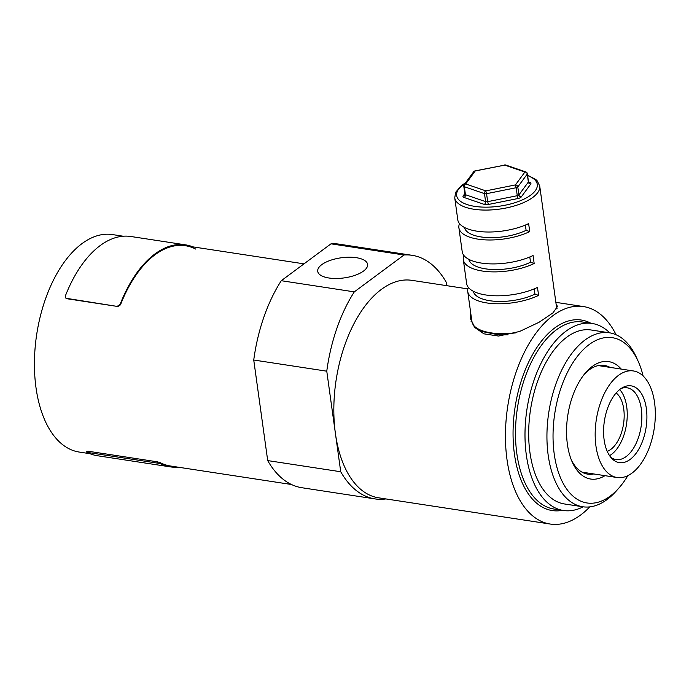 <?xml version="1.0" encoding="UTF-8"?>
<svg xmlns="http://www.w3.org/2000/svg" width="689" height="689" viewBox="0 0 689 689"><rect width="100%" height="100%" fill="white"/><g stroke="black" fill="none" stroke-linecap="round" stroke-linejoin="round"><path stroke-width="1.03" d="M643.13 375.987A83.602 45.431 98.7 0 0 638.384 361.777A83.602 45.431 98.7 0 0 581.094 351.941A83.602 45.431 98.7 0 0 554.232 454.042A83.602 45.431 98.7 0 0 619.127 487.76A83.602 45.431 98.7 0 0 627.903 475.617M619.127 487.76L616.5 490.749A88.003 47.825 -81.3 0 1 582.739 506.759A88.003 47.825 -81.3 0 1 548.194 455.257A88.003 47.825 -81.3 0 1 609.334 332.778A88.003 47.825 -81.3 0 1 636.774 358.142L638.384 361.777M609.731 332.839A94.6 51.408 98.7 0 0 592.075 323.46A94.6 51.408 98.7 0 0 526.344 455.128A94.6 51.408 98.7 0 0 563.481 510.497A94.6 51.408 98.7 0 0 583.135 506.82M609.334 332.778L591.076 329.988A88.003 47.825 98.7 0 0 529.936 452.466A88.003 47.825 98.7 0 0 564.48 503.969L582.739 506.759M604.951 475.66A59.4 32.28 -81.3 0 1 572.189 461.931A59.4 32.28 -81.3 0 1 567.391 444.276A59.4 32.28 -81.3 0 1 585.874 372.413A59.4 32.28 -81.3 0 1 621.237 369.097M571.396 460.028A54.999 29.885 98.7 0 0 587.726 474.135A54.999 29.885 98.7 0 0 593.772 473.954M328.963 278.003A25.183 10.163 -7.9 0 0 355.136 275.281A25.183 10.163 -7.9 0 0 367.59 264.387A25.183 10.163 -7.9 0 0 356.342 257.695A25.183 10.163 -7.9 0 0 330.169 260.425A25.183 10.163 -7.9 0 0 317.715 271.311A25.183 10.163 -7.9 0 0 328.963 278.003M123.193 236.215L112.419 234.57A109.999 59.779 98.7 0 0 36 387.666A109.999 59.779 98.7 0 0 79.183 452.053L89.949 453.698M470.699 312.858L470.372 318.49L474.523 327.335L483.919 333.829L498.526 336.06L519.506 331.512L539.039 322.288L552.948 312.892L557.539 306.39L556.161 304.469M467.874 288.898L411.833 280.337A109.999 59.779 98.7 0 0 335.405 433.433A109.999 59.779 98.7 0 0 378.588 497.811L550.201 524.045A109.999 59.779 -81.3 0 1 507.018 459.658A109.999 59.779 -81.3 0 1 583.445 306.562A109.999 59.779 -81.3 0 1 616.095 334.768M589.793 506.88A109.999 59.779 -81.3 0 1 550.201 524.045M374.937 498.896L301.911 487.734A123.202 66.954 -81.3 0 1 267.702 460.588L340.728 471.75A123.202 66.954 98.7 0 0 374.937 498.896A123.202 66.954 98.7 0 0 385.9 498.931M253.741 360.02A123.202 66.954 -81.3 0 1 281.276 280.707L330.996 243.828A123.202 66.954 -81.3 0 1 339.143 244.164L412.168 255.326A123.202 66.954 98.7 0 0 404.021 254.99L354.301 291.869A123.202 66.954 98.7 0 0 326.767 371.182L253.741 360.02L267.702 460.588M354.301 291.869L281.276 280.707M412.168 255.326A123.202 66.954 98.7 0 1 446.377 282.473L446.825 285.685M340.728 471.75L326.767 371.182M330.996 243.828L404.021 254.99M610.058 367.383A54.999 29.885 98.7 0 0 604.348 365.403A54.999 29.885 98.7 0 0 584.548 373.989M557.065 308.396A44.001 17.759 -7.9 0 0 556.617 307.759M471.629 319.55A44.001 17.759 -7.9 0 0 471.095 321.487M595.942 445.972A53.897 29.291 -81.3 0 1 633.389 370.949A53.897 29.291 -81.3 0 1 654.55 402.497A53.897 29.291 -81.3 0 1 617.103 477.52A53.897 29.291 -81.3 0 1 595.942 445.972M646.36 408.568A38.842 21.109 -81.3 0 1 636.946 452.113A38.842 21.109 -81.3 0 1 612.004 458.659A38.842 21.109 -81.3 0 1 604.132 439.892A38.842 21.109 -81.3 0 1 622.89 387.433A38.842 21.109 -81.3 0 1 646.36 408.568M610.635 457.108A36.302 19.723 98.7 0 0 616.112 459.563A36.302 19.723 98.7 0 0 641.33 409.042A36.302 19.723 98.7 0 0 627.076 387.795A36.302 19.723 98.7 0 0 621.125 388.493M607.233 451.355A30.798 16.734 98.7 0 0 623.734 409.025A30.798 16.734 98.7 0 0 616.155 392.971M619.661 389.578A36.302 19.723 -81.3 0 1 626.723 406.803A36.302 19.723 -81.3 0 1 609.558 455.636M157.092 462.646L157.316 461.811L160.236 462.672L160.012 463.508L86.986 452.346A110.886 60.253 98.7 0 0 97.304 455.713L170.329 466.875A110.886 60.253 98.7 0 0 177.951 467.151M157.316 461.811L87.942 451.2L86.986 452.346M160.012 463.508A110.886 60.253 98.7 0 0 170.329 466.875M160.236 462.672A109.999 59.779 98.7 0 0 170.467 466.005L291.438 484.496M87.21 451.51L87.942 451.2M192.937 246.877A110.886 60.253 98.7 0 0 185.582 244.862L130.815 236.491A110.886 60.253 98.7 0 0 65.309 296.089L65.593 297.941L66.781 298.707L65.593 297.941M195.676 249.065A109.999 59.779 98.7 0 0 185.453 245.732A109.999 59.779 98.7 0 0 120.472 304.848L117.897 306.519L66.385 298.328M117.5 306.14L120.075 304.46L120.472 304.848M185.582 244.862A110.886 60.253 98.7 0 0 120.075 304.46M117.897 306.519L66.781 298.707M528.532 181.991L529.815 182.43A4.401 1.774 -7.9 0 1 530.711 184.075A2.196 1.878 36.3 0 1 528.36 182.042A2.196 0.887 172.1 0 0 528.463 181.698L527.361 173.723A2.196 0.887 -7.9 0 1 527.257 174.067L517.792 186.943A2.196 1.878 -143.7 0 0 515.441 184.91L516.164 187.727L486.563 193.687L487.666 201.662L517.275 195.702L516.164 187.727A2.196 0.887 -7.9 0 0 517.172 187.399A2.196 0.887 -7.9 0 0 517.792 186.943L518.903 194.918L528.36 182.042L527.257 174.067A2.196 1.878 -143.7 0 0 524.906 172.035L504.753 165.119L474.928 171.027M556.772 308.887L539.728 186.056A42.899 17.311 172.1 0 1 525.586 201.679A42.899 17.311 172.1 0 1 480.939 209.956A42.899 17.311 172.1 0 1 454.74 197.846L457.78 219.782A42.899 17.311 -7.9 0 0 483.979 231.892A42.899 17.311 -7.9 0 0 528.627 223.615L529.738 231.59L526.103 230.341A37.404 15.098 172.1 0 1 487.683 237.584A37.404 15.098 172.1 0 1 464.412 227.43M459.503 223.606A42.899 17.311 -7.9 0 0 458.891 227.758A42.899 17.311 -7.9 0 0 485.09 239.867A42.899 17.311 -7.9 0 0 529.738 231.59M458.891 227.758L462.207 251.683A42.899 17.311 -7.9 0 0 488.406 263.792A42.899 17.311 -7.9 0 0 533.053 255.516L534.164 263.491L530.53 262.242A37.404 15.098 172.1 0 1 492.11 269.485A37.404 15.098 172.1 0 1 468.839 259.331M463.93 255.507A42.899 17.311 -7.9 0 0 463.318 259.658A42.899 17.311 -7.9 0 0 489.517 271.767A42.899 17.311 -7.9 0 0 534.164 263.491M463.318 259.658L466.634 283.584A42.899 17.311 -7.9 0 0 492.833 295.693A42.899 17.311 -7.9 0 0 537.48 287.416L538.591 295.392L534.957 294.143L534.225 288.872M468.356 287.408A42.899 17.311 -7.9 0 0 467.745 291.559A42.899 17.311 -7.9 0 0 493.944 303.668A42.899 17.311 -7.9 0 0 538.591 295.392M473.653 171.768A2.196 1.878 -143.7 0 1 475.152 171.079L465.686 183.954L485.84 190.87A2.196 1.576 -71.1 0 0 484.488 193.643A2.196 0.887 -7.9 0 0 486.563 193.687L485.84 190.87L515.441 184.91L524.906 172.035A2.196 1.576 -71.1 0 1 525.896 171.949L505.743 165.033A2.196 1.576 -71.1 0 0 504.753 165.119L474.988 170.915A2.196 2.196 0 0 0 473.653 171.768L464.197 184.643A2.196 2.196 0 0 0 463.792 186.245L464.894 194.22A2.196 0.887 -7.9 0 0 465.445 194.703L485.59 201.619L484.488 193.643L464.343 186.728L465.445 194.703A2.196 1.576 108.9 0 1 464.093 197.485L484.246 204.4A4.401 1.774 -7.9 0 0 488.389 204.478L487.666 201.662A2.196 0.887 172.1 0 1 485.59 201.619A2.196 1.576 108.9 0 1 484.246 204.4M463.792 186.245A2.196 0.887 172.1 0 0 464.343 186.728A2.196 1.576 -71.1 0 1 465.686 183.954A2.196 1.878 -143.7 0 0 464.197 184.643M534.957 294.143A37.404 15.098 172.1 0 1 496.536 301.386A37.404 15.098 172.1 0 1 473.265 291.232M529.798 256.971L530.53 262.242M525.371 225.07L526.103 230.341M562.379 510.325A96.365 52.364 -81.3 0 1 514.433 454.163A96.365 52.364 -81.3 0 1 533.587 352.768A96.365 52.364 -81.3 0 1 590.964 323.296M592.075 323.46L582.575 322.013A94.6 51.408 98.7 0 0 516.853 453.672A94.6 51.408 98.7 0 0 553.99 509.042L563.481 510.497M508 334.854L498.543 334.837L481.68 331.461L474.325 326.577L471.896 321.462A42.899 17.311 -7.9 0 0 515.467 332.89M465.015 183.524A40.703 16.424 -7.9 0 0 469.433 205.262A40.703 16.424 -7.9 0 0 523.855 199.19A40.703 16.424 -7.9 0 0 527.628 175.635M518.903 194.918A2.196 0.887 172.1 0 1 518.283 195.375A2.196 0.887 172.1 0 1 517.275 195.702L517.999 198.518A4.401 1.774 -7.9 0 0 521.254 196.951A2.196 1.878 36.3 0 1 518.903 194.918M530.711 184.075L521.254 196.951M517.999 198.518L488.389 204.478M464.894 194.22L464.705 195.142A2.196 1.878 36.3 0 1 463.206 195.84A4.401 1.774 -7.9 0 0 464.093 197.485M463.206 195.84L464.817 193.643M528.911 182.542A2.196 1.576 108.9 0 0 529.815 182.43M185.453 245.732L304.004 263.853M555.868 302.35L583.445 306.562M633.389 370.949L598.302 365.592M617.103 477.52L582.016 472.154M86.909 451.235L86.685 452.079M454.74 197.846L455.696 192.248L461.372 185.617L465.583 182.757M467.745 291.559L471.896 321.462M527.361 173.723A2.196 2.196 0 0 0 525.896 171.949M528.463 181.698L528.825 182.516M505.743 165.033A2.196 2.196 0 0 0 504.598 164.955M539.728 186.056L537.282 180.931L535.766 179.45L527.559 175.187"/></g></svg>
